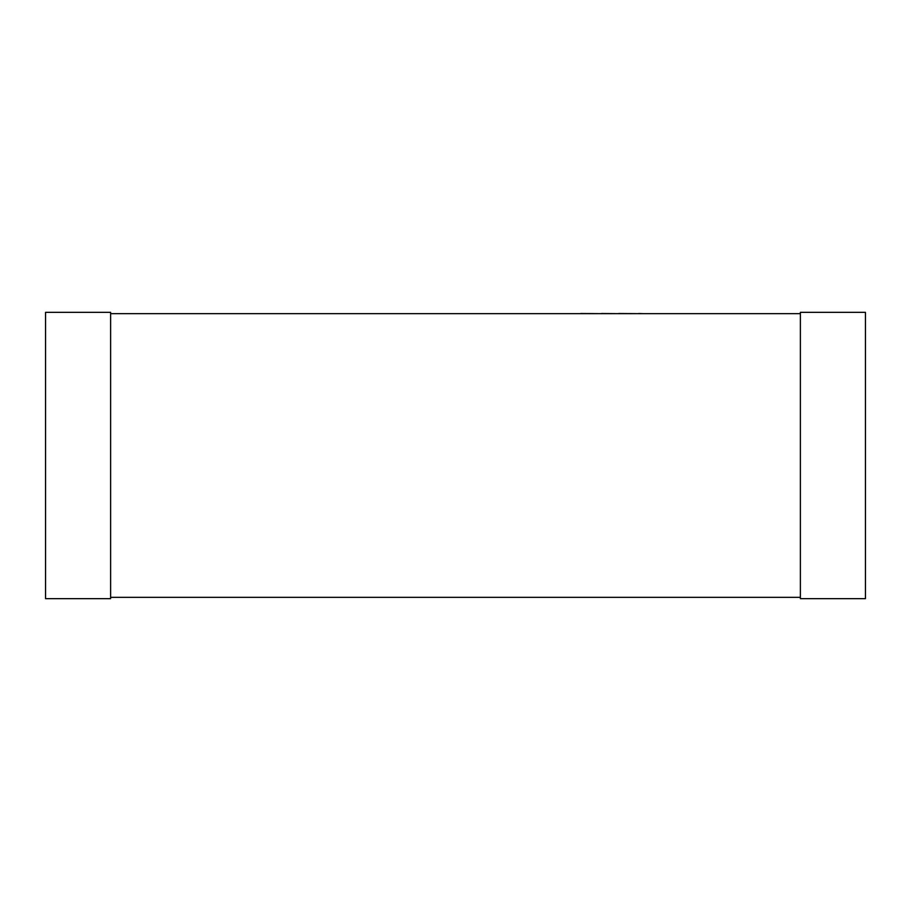 <?xml version="1.0" encoding="UTF-8"?>
<svg xmlns="http://www.w3.org/2000/svg" width="911" height="911" viewBox="0 0 911 911"><rect width="100%" height="100%" fill="white"/><g stroke="black" fill="none" stroke-linecap="round" stroke-linejoin="round"><path stroke-width="1.37" d="M110.618 313.646L800.382 313.646M110.618 597.354L800.382 597.354M110.618 598.652L110.618 312.348L45.55 312.348L45.55 598.652L110.618 598.652M800.382 598.652L800.382 312.348L865.45 312.348L865.45 598.652L800.382 598.652M267.743 313.646L580.728 313.646M580.728 313.509L601.647 313.646M601.647 313.509L618.694 313.646M618.694 313.509L638.805 313.646M638.805 313.509L642.881 313.646"/></g></svg>
